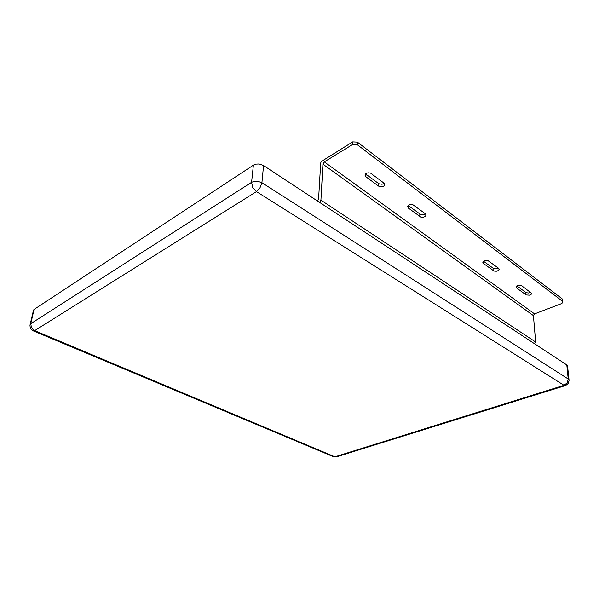 <?xml version="1.0" encoding="UTF-8"?>
<svg xmlns="http://www.w3.org/2000/svg" width="599" height="599" viewBox="0 0 599 599"><rect width="100%" height="100%" fill="white"/><g stroke="black" fill="none" stroke-linecap="round" stroke-linejoin="round"><path stroke-width="0.9" d="M565.276 385.584L336.443 456.917L334.032 456.932L33.477 330.918M564.018 385.299L565.853 385.374L568.196 383.442L569.05 380.582L568.241 379.055L567.208 382.858L564.018 385.299L334.946 456.827L34.637 330.648L31.448 327.75L30.789 323.715L29.987 325.137L30.16 327.286L31.17 329.21L33.372 330.873L34.532 330.715L256.432 191.575L260.056 187.704L261.898 182.695L257.428 181.19L254.208 181.31L251.558 182.313L252.733 187.435L256.432 191.575L564.018 385.299M567.567 366.004L566.789 364.911L568.241 379.055L261.898 182.695L263.567 165.526L259.157 164.014L255.975 164.133L253.355 165.159L251.558 182.313L30.789 323.715L34.091 309.421L33.469 310.275L30.092 324.576M34.173 309.369L253.355 165.159M263.567 165.526L566.789 364.911M317.418 200.935L318.608 198.831L320.66 162.98L321.206 161.58L352.684 141.873L352.594 144.524L357.281 144.741L562.82 301.522L561.907 303.498L534.555 313.876L324.276 161.91L322.906 163.961L320.892 200.163L319.581 202.357M534.555 343.714L535.633 342.134L533.395 315.471L534.555 313.876M324.276 161.91L352.594 144.524M425.365 213.768L426.144 215.078L425.327 216.509L423.201 217.295L420.783 217.063L408.181 207.98L407.515 206.273L409.259 204.701L412.868 204.671L425.365 213.768M365.892 176.772L364.933 175.095L365.809 173.575L367.966 172.774L370.444 173.059L384.685 183.683L384.693 185.323L383.09 186.551L380.642 186.836L378.463 186.049L365.892 176.772L366.004 174.219L378.89 183.728L382.035 184.282L384.378 183.272M516.615 287.969L516.098 286.801L517.251 285.648L521.182 285.356L531.657 293.36L531.253 294.289L529.434 295.172L526.124 294.925L516.615 287.969L516.503 286.157M498.585 268.307L499.177 269.243L498.405 270.523L496.324 271.257L494.003 271.077L483.213 263.328L482.704 262.048L484.381 260.617L487.878 260.543L498.585 268.307M357.281 144.741L357.363 142.09L352.684 141.873M357.363 142.09L562.573 299.163L562.82 301.522M483.393 261.134L493.621 268.592L496.069 268.891L498.323 268.112M516.84 285.888L526.147 292.671L528.498 292.956L530.714 292.245M365.547 173.8L366.004 174.219M408.106 205.375L420.528 214.472L423.186 214.809L425.5 213.873M322.891 164.126L533.402 315.621M535.626 341.992L320.892 200.163M483.206 261.284L483.296 263.388M493.029 268.262L493.142 270.651M525.585 292.364L525.75 294.701M378.553 183.504L378.463 186.049M408.323 205.554L408.293 208.063M419.847 214.09L419.839 216.576M333.538 456.82L336.339 456.947M567.567 365.952L569.02 380.073"/></g></svg>
